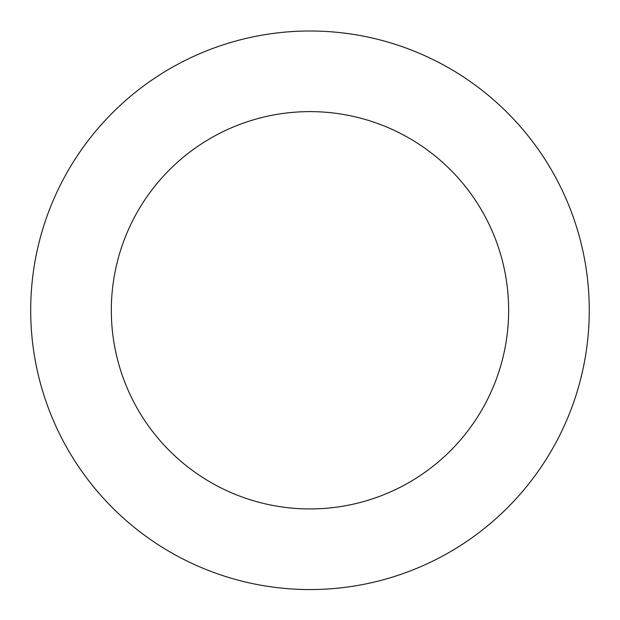 <?xml version="1.0" encoding="UTF-8"?>
<svg xmlns="http://www.w3.org/2000/svg" width="620" height="620" viewBox="0 0 620 620"><rect width="100%" height="100%" fill="white"/><g stroke="black" fill="none" stroke-linecap="round" stroke-linejoin="round"><path stroke-width="0.93" d="M502.254 107.725A279.279 279.279 0 0 0 38.425 245.047A279.279 279.279 0 0 0 389.259 578.072A279.279 279.279 0 0 0 502.254 107.725M446.749 166.199A198.656 198.656 0 0 0 116.816 263.88A198.656 198.656 0 0 0 366.374 500.766A198.656 198.656 0 0 0 446.749 166.199"/></g></svg>
